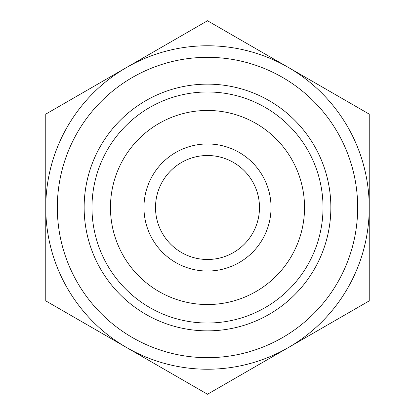 <?xml version="1.0" encoding="UTF-8"?>
<svg xmlns="http://www.w3.org/2000/svg" width="415" height="415" viewBox="0 0 415 415"><rect width="100%" height="100%" fill="white"/><g stroke="black" fill="none" stroke-linecap="round" stroke-linejoin="round"><path stroke-width="0.62" d="M142.802 356.895L157.425 365.34M141.007 355.857L128.692 348.75M272.199 58.105L257.575 49.66M273.993 59.143L286.308 66.25M207.5 394.25L45.769 300.875L45.769 114.125L207.5 20.75L369.231 114.125L369.231 300.875L207.5 394.25M282.589 77.444A150.178 150.178 0 0 1 282.589 337.556A150.178 150.178 0 0 1 57.322 207.5A150.178 150.178 0 0 1 282.589 77.444M259.484 207.5A51.984 51.984 0 0 1 181.505 252.522A51.984 51.984 0 0 1 181.505 162.478A51.984 51.984 0 0 1 259.484 207.5M271.037 207.5A63.537 63.537 0 0 0 175.732 152.476A63.537 63.537 0 0 0 175.732 262.524A63.537 63.537 0 0 0 271.037 207.5M304.537 207.5A97.037 97.037 0 0 1 158.981 291.538A97.037 97.037 0 0 1 158.981 123.463A97.037 97.037 0 0 1 304.537 207.5M323.02 207.5A115.52 115.52 0 0 0 98.946 167.987A115.52 115.52 0 0 0 187.44 321.267A115.52 115.52 0 0 0 323.02 207.5M288.363 67.438A161.731 161.731 0 0 1 288.363 347.563A161.731 161.731 0 0 1 45.769 207.5A161.731 161.731 0 0 1 288.363 67.438M269.179 100.669A123.359 123.359 0 0 0 84.141 207.5A123.359 123.359 0 0 0 269.179 314.331A123.359 123.359 0 0 0 269.179 100.669"/></g></svg>
